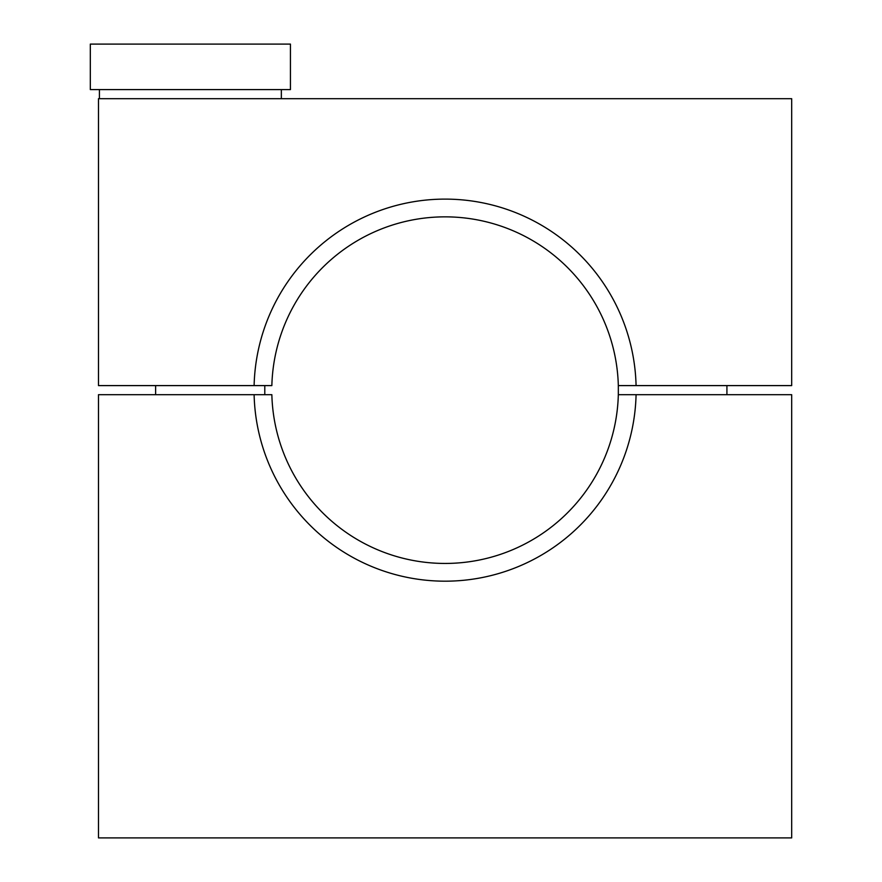 <?xml version="1.0" encoding="UTF-8"?>
<svg xmlns="http://www.w3.org/2000/svg" width="882" height="882" viewBox="0 0 882 882"><rect width="100%" height="100%" fill="white"/><g stroke="black" fill="none" stroke-linecap="round" stroke-linejoin="round"><path stroke-width="1.32" d="M618.326 385.599L791.683 385.599L791.683 98.685L98.497 98.685L98.497 385.599L271.854 385.599A173.302 173.302 0 0 1 445.09 216.851A173.302 173.302 0 0 1 618.326 385.599L618.326 394.695L791.683 394.695L791.683 837.9L98.497 837.9L98.497 394.695L271.854 394.695A173.302 173.302 0 0 0 445.09 563.444A173.302 173.302 0 0 0 618.326 394.695L618.326 385.599M264.787 394.695L264.787 385.599M155.629 394.695L155.629 385.599M254.115 394.695A191.041 191.041 0 0 0 445.09 581.183A191.041 191.041 0 0 0 636.076 394.695M636.076 385.599A191.041 191.041 0 0 0 445.09 199.112A191.041 191.041 0 0 0 254.115 385.599M99.412 98.685L99.412 89.589M281.347 98.685L281.347 89.589M290.443 89.589L90.317 89.589L90.317 44.1L290.443 44.1L290.443 89.589M726.922 394.695L726.922 385.599"/></g></svg>
